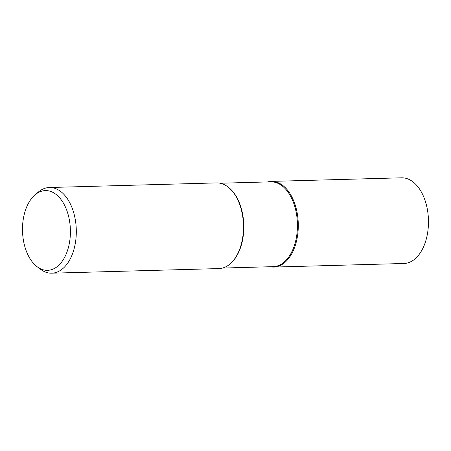 <?xml version="1.0" encoding="UTF-8"?>
<svg xmlns="http://www.w3.org/2000/svg" width="451" height="451" viewBox="0 0 451 451"><rect width="100%" height="100%" fill="white"/><g stroke="black" fill="none" stroke-linecap="round" stroke-linejoin="round"><path stroke-width="0.68" d="M220.195 183.236L270.786 181.843A42.428 25.476 88.4 0 1 283.871 187.357A42.428 25.476 88.4 0 1 296.826 234.729A42.428 25.476 88.4 0 1 273.12 266.659L222.529 268.057M267.753 181.928A42.856 25.73 88.4 0 1 284.581 186.968A42.856 25.73 88.4 0 1 297.209 237.728A42.856 25.73 88.4 0 1 270.087 266.744A42.856 25.73 88.4 0 0 273.723 267.077A42.856 25.73 88.4 0 0 295.309 245.367A42.856 25.73 88.4 0 0 294.289 202.364A42.856 25.73 88.4 0 0 271.367 181.398A42.856 25.73 88.4 0 0 267.747 181.928M227.896 186.889L228.313 187.204A42.428 25.476 88.4 0 1 230.247 188.834A42.428 25.476 88.4 0 1 243.816 226.808A42.428 25.476 88.4 0 1 230.416 263.643L230.021 263.982M35.082 194.821L38.346 192.053A42.856 25.73 88.4 0 1 49.379 187.509A42.856 25.73 88.4 0 1 72.307 208.475A42.856 25.73 88.4 0 1 73.321 251.483A42.856 25.73 88.4 0 1 51.741 273.188A42.856 25.73 88.4 0 1 40.477 269.258L37.061 266.676A39.885 23.948 88.4 0 1 25.267 210.792A39.885 23.948 88.4 0 1 35.082 194.821A39.885 23.948 88.4 0 1 63.332 202.995A39.885 23.948 88.4 0 1 67.633 250.13A39.885 23.948 88.4 0 1 37.061 266.676M49.379 187.509L216.553 182.909A42.856 25.73 88.4 0 1 239.481 203.875A42.856 25.73 88.4 0 1 240.496 246.877A42.856 25.73 88.4 0 1 218.915 268.582L51.741 273.188M229.773 188.473A42.856 25.73 88.4 0 1 243.484 226.836A42.856 25.73 88.4 0 1 229.948 264.044M271.367 181.398L401.542 177.812A42.856 25.73 88.4 0 1 424.47 198.778A42.856 25.73 88.4 0 1 425.485 241.781A42.856 25.73 88.4 0 1 403.904 263.491L273.723 267.077"/></g></svg>
